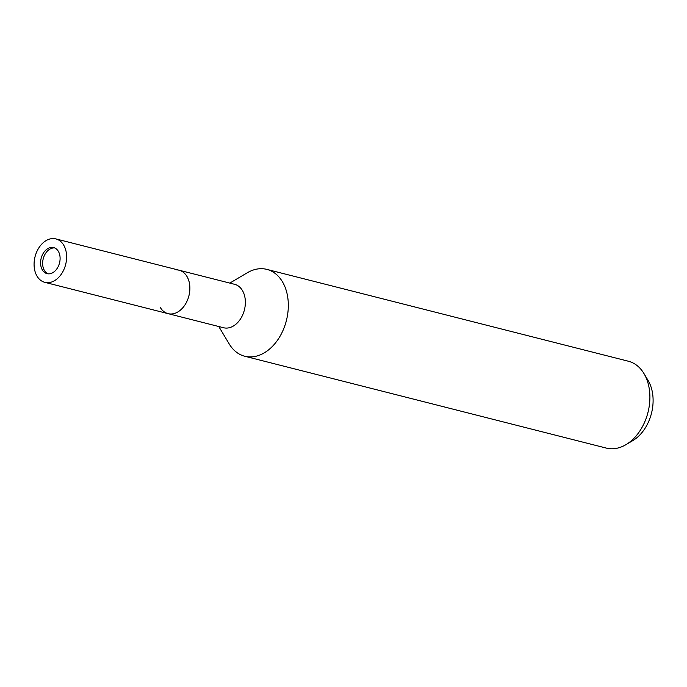 <?xml version="1.0" encoding="UTF-8"?>
<svg xmlns="http://www.w3.org/2000/svg" width="687" height="687" viewBox="0 0 687 687"><rect width="100%" height="100%" fill="white"/><g stroke="black" fill="none" stroke-linecap="round" stroke-linejoin="round"><path stroke-width="1.03" d="M54.659 247.938A13.439 9.472 -75.7 0 0 54.17 247.913A13.439 9.472 -75.7 0 0 43.135 259.154A13.439 9.472 -75.7 0 0 48.081 273.83M160.32 307.501A22.405 15.784 -75.7 0 0 168.092 313.65A22.405 15.784 -75.7 0 0 170.668 313.993A22.405 15.784 -75.7 0 0 189.311 294.027A22.405 15.784 -75.7 0 0 179.127 270.223A22.405 15.784 -75.7 0 0 176.559 269.879A22.405 15.784 -75.7 0 1 189.603 292.224A22.405 15.784 -75.7 0 1 170.668 313.993M223.584 327.742A22.405 15.784 -75.7 0 0 226.16 328.085A22.405 15.784 -75.7 0 0 244.804 308.128A22.405 15.784 -75.7 0 0 234.619 284.315L179.127 270.223A22.405 15.784 -75.7 0 1 189.612 292.224A22.405 15.784 -75.7 0 1 168.092 313.65L223.584 327.742M218.767 326.523L229.2 343.938A44.81 31.576 -75.7 0 0 249.905 356.922A44.81 31.576 -75.7 0 0 287.784 313.384A44.81 31.576 -75.7 0 0 261.678 268.694A44.81 31.576 -75.7 0 0 247.286 272.773L229.793 283.096M229.097 343.758A44.81 31.576 -75.7 0 0 244.752 356.244L606.329 448.096A44.81 31.576 -75.7 0 0 625.874 444.704A44.81 31.576 -75.7 0 0 649.361 405.244A44.81 31.576 -75.7 0 0 643.951 373.539A44.81 31.576 -75.7 0 0 628.399 361.233L266.822 269.381A44.81 31.576 -75.7 0 0 247.097 272.876M244.752 356.244A44.81 31.576 -75.7 0 0 287.784 313.384A44.81 31.576 -75.7 0 0 266.822 269.381M625.874 444.704L632.779 440.625A37.914 26.716 -75.7 0 0 652.65 407.236A37.914 26.716 -75.7 0 0 648.073 380.418L643.951 373.539M59.941 260.794A13.439 9.472 -75.7 0 0 53.655 247.595A13.439 9.472 -75.7 0 0 40.748 260.45A13.439 9.472 -75.7 0 0 47.034 273.649A13.439 9.472 -75.7 0 0 59.941 260.794M34.35 260.33A22.405 15.784 -75.7 0 0 44.827 282.34A22.405 15.784 -75.7 0 0 66.347 260.914A22.405 15.784 -75.7 0 0 55.862 238.904A22.405 15.784 -75.7 0 0 34.35 260.33M44.827 282.34L168.092 313.65M55.862 238.904L179.127 270.223"/></g></svg>

